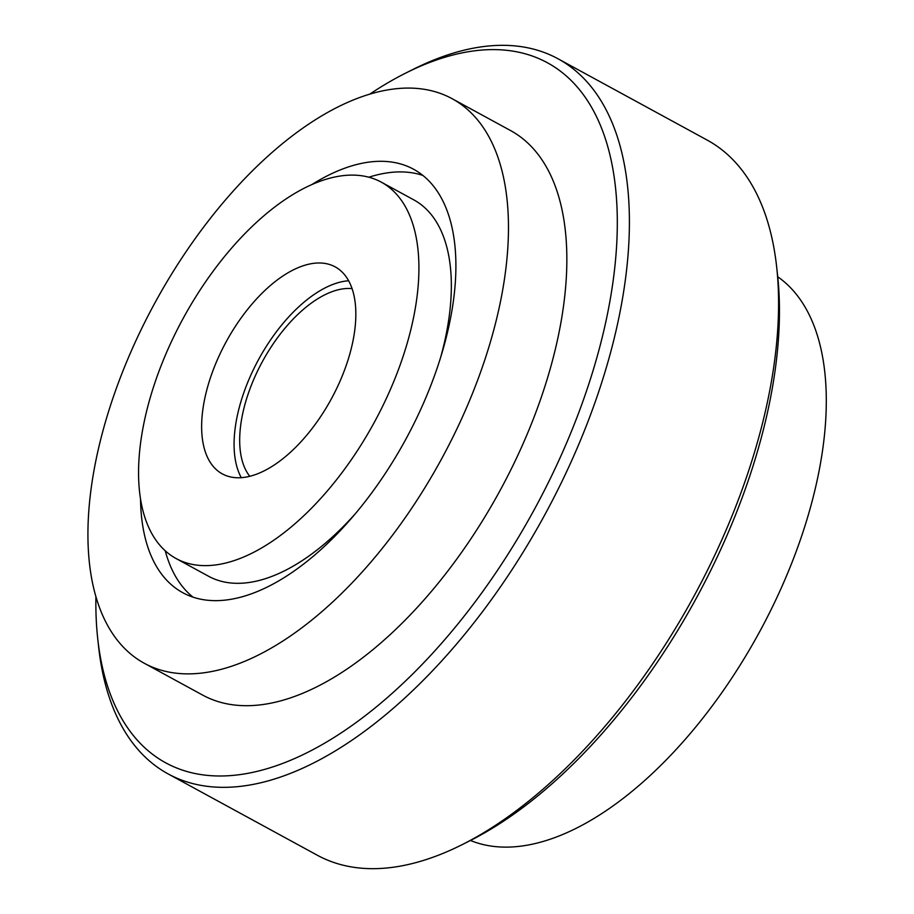 <?xml version="1.0" encoding="UTF-8"?>
<svg xmlns="http://www.w3.org/2000/svg" width="914" height="914" viewBox="0 0 914 914"><rect width="100%" height="100%" fill="white"/><g stroke="black" fill="none" stroke-linecap="round" stroke-linejoin="round"><path stroke-width="1.37" d="M226.798 340.648A117.895 59.833 118.6 0 1 335.164 266.865A117.895 59.833 118.6 0 1 330.685 400.092A117.895 59.833 118.6 0 1 222.319 473.886A117.895 59.833 118.6 0 1 226.798 340.648M348.622 280.758A117.895 59.833 -61.4 0 0 259.233 358.334A117.895 59.833 -61.4 0 0 241.285 477.668M355.557 513.462A214.344 108.789 118.6 0 1 208.575 576.254L176.151 558.568A214.344 108.789 118.6 0 1 184.297 316.335A214.344 108.789 118.6 0 1 381.332 182.172A214.344 108.789 118.6 0 1 373.175 424.404A214.344 108.789 118.6 0 1 176.151 558.568M381.332 182.172L413.768 199.846A214.344 108.789 118.6 0 1 440.628 357.408M168.142 773.918L317.329 855.241A407.256 206.701 -61.4 0 0 461.639 844.902A407.256 206.701 -61.4 0 0 776.672 266.979A407.256 206.701 -61.4 0 0 709.058 141.133A407.256 206.701 -61.4 0 0 707.173 140.082L557.986 58.759A407.256 206.701 118.6 0 1 559.871 59.81A407.256 206.701 118.6 0 1 543.522 517.141A407.256 206.701 118.6 0 1 168.142 773.918A407.256 206.701 118.6 0 1 166.245 772.867A407.256 206.701 118.6 0 1 98.643 647.021L97.718 638.635A398.687 202.348 118.6 0 1 95.913 596.602M369.816 94.119A398.687 202.348 118.6 0 1 406.124 72.88A398.687 202.348 118.6 0 1 549.245 63.786A398.687 202.348 118.6 0 1 532.234 513.314A398.687 202.348 118.6 0 1 163.903 761.819A398.687 202.348 118.6 0 1 97.718 638.635M461.639 844.902L469.19 841.12A398.687 202.348 -61.4 0 0 777.586 275.365L776.672 266.979M452.087 98.678L510.458 130.496A321.522 163.183 118.6 0 1 511.954 131.33A321.522 163.183 118.6 0 1 499.044 492.383A321.522 163.183 118.6 0 1 202.691 695.108L144.309 663.278A321.522 163.183 118.6 0 1 142.824 662.444A321.522 163.183 118.6 0 1 155.723 301.403A321.522 163.183 118.6 0 1 452.087 98.678A321.522 163.183 118.6 0 1 453.573 99.512A321.522 163.183 118.6 0 1 440.674 460.565A321.522 163.183 118.6 0 1 144.309 663.278M470.459 840.48A321.522 163.183 -61.4 0 0 759.306 632.339A321.522 163.183 -61.4 0 0 777.745 276.782M311.868 184.559A241.136 122.385 118.6 0 1 413.608 169.25A241.136 122.385 118.6 0 1 414.728 169.878A241.136 122.385 118.6 0 1 405.051 440.662A241.136 122.385 118.6 0 1 182.789 592.706A241.136 122.385 118.6 0 1 181.669 592.078A241.136 122.385 118.6 0 1 140.516 498.895M422.874 175.431A241.136 122.385 -61.4 0 0 368.879 177.213M165.24 550.799A241.136 122.385 -61.4 0 0 192.991 597.139M406.124 72.88L413.676 69.098A407.256 206.701 118.6 0 1 557.986 58.759M249.773 476.297A109.314 55.48 118.6 0 1 263.004 360.493A109.314 55.48 118.6 0 1 352.073 288.63"/></g></svg>
